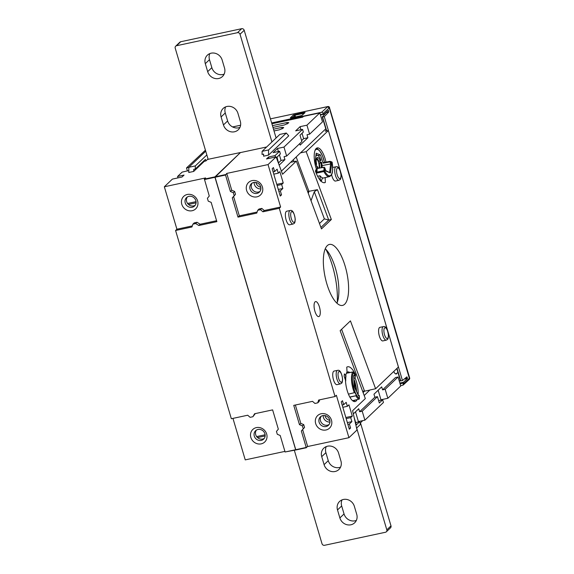 <?xml version="1.0" encoding="UTF-8"?>
<svg xmlns="http://www.w3.org/2000/svg" width="574" height="574" viewBox="0 0 574 574"><rect width="100%" height="100%" fill="white"/><g stroke="black" fill="none" stroke-linecap="round" stroke-linejoin="round"><path stroke-width="0.86" d="M177.99 177.89L177.567 176.469L182.123 172.121L188.803 170.55M192.9 224.154L194.234 222.884L197.018 222.282L200.147 224.233L198.812 225.51L195.684 223.559L192.9 224.154L191.953 226.981L175.579 230.483L231.336 418.726L247.71 415.224L250.121 417.327L252.904 416.731L254.576 413.754L272.621 409.886L278.34 429.18L276.453 431.418L277.299 434.281L280.205 435.494L285.091 451.989L295.66 449.722L214.956 177.287L240.484 152.519L208.14 159.299M197.614 200.907A8.646 7.9 46.4 0 1 192.118 210.73A8.646 7.9 46.4 0 1 181.8 204.294A8.646 7.9 46.4 0 1 187.303 194.471A8.646 7.9 46.4 0 1 197.614 200.907M216.592 220.717L200.147 224.233M192.304 225.912L176.914 229.213L164.343 186.78L205.628 177.94L204.401 179.117L214.963 176.857L295.84 449.973L285.673 451.86M198.812 225.51L216.864 221.643L211.153 202.357L208.24 201.144L207.393 198.281L209.28 196.043L204.401 179.117M266.673 434.044A8.646 7.9 46.4 0 1 256.901 443.623A8.646 7.9 46.4 0 1 252.725 429.546A8.646 7.9 46.4 0 1 266.673 434.044M232.951 418.381L245.242 459.882L284.919 451.394M252.904 416.731L255.279 413.603M195.684 223.559L197.018 222.282M264.915 433.801A5.812 5.31 -133.6 0 0 255.588 430.737A5.812 5.31 -133.6 0 0 254.87 437.424A5.812 5.31 -133.6 0 0 261.22 440.401A5.812 5.31 -133.6 0 0 263.609 439.146A5.812 5.31 -133.6 0 0 264.915 433.801M185.23 202.945A5.812 5.31 -133.6 0 0 194.557 206.009A5.812 5.31 -133.6 0 0 194.385 198.138A5.812 5.31 -133.6 0 0 186.528 197.599A5.812 5.31 -133.6 0 0 185.23 202.945M195.196 205.262A5.812 5.31 46.4 0 1 193.582 205.915A5.812 5.31 46.4 0 1 186.643 201.589A5.812 5.31 46.4 0 1 187.311 196.99M188.459 204.444L196.071 202.816M257.511 437.582L265.131 435.953M264.255 438.4A5.812 5.31 46.4 0 1 262.641 439.053A5.812 5.31 46.4 0 1 256.578 436.52A5.812 5.31 46.4 0 1 256.37 430.134M265.116 434.783L256.628 436.599M196.057 201.646L187.569 203.461M195.289 169.029L193.732 169.359L193.703 171.432L188.774 172.487L188.846 167.299L195.325 165.915L195.289 169.029L205.427 159.357L205.901 160.957L208.025 158.926M205.901 160.957L204.344 161.287L204.136 160.584M204.344 161.287L193.703 171.432M195.325 165.915L206.841 154.93M188.846 167.299L205.736 151.192M176.914 229.213L175.579 230.483M164.343 186.78L172.394 179.102L182.015 177.022L184.053 175.077L177.567 176.469M188.846 167.443L186.507 167.945L187.411 170.995M186.507 167.945L205.427 150.158M316.367 159.07A4.965 1.758 -102.1 0 1 318.692 162.751A4.965 1.758 -102.1 0 1 318.879 168.089M321.167 167.694A6.235 2.21 -102.1 0 0 320.837 162.873L319.28 163.203L320.184 162.342L319.775 160.971M318.111 168.225A6.235 2.21 -102.1 0 1 317.214 166.324L316.748 166.424M319.618 167.967A6.235 2.21 77.9 0 0 319.28 163.203M316.195 164.731L316.626 164.322A6.235 2.21 -102.1 0 1 317.422 157.498A6.235 2.21 -102.1 0 1 320.242 160.871L318.685 161.208A6.235 2.21 77.9 0 0 316.733 158.072M320.184 162.342L321.512 162.227A8.51 3.021 -102.1 0 1 322.172 167.522M315.478 162.507A8.51 3.021 -102.1 0 1 315.305 160.72M315.8 156.48A8.51 3.021 -102.1 0 1 318.204 155.662A8.51 3.021 -102.1 0 1 320.916 160.232L320.242 160.871M320.837 162.873L321.512 162.227M316.834 166.69L317.214 166.324M318.204 155.662L316.037 154.478M353.168 372.21A0.71 0.416 152 0 1 353.455 372.562A0.71 0.61 -153.2 0 0 352.579 372.088L346.38 373.265M349.875 397.165L356.468 395.622L354.89 392.415L354.352 392.695A14.96 5.302 -102.1 0 1 352.579 372.088L352.816 372.081M354.115 384.128L354.144 384.989M354.488 384.917L354.581 387.328M352.608 400.709L358.779 399.195A14.96 5.302 -102.1 0 1 355.923 395.888M352.572 400.681L358.779 399.195A0.71 0.624 -57.5 0 0 359.36 398.392L359.331 398.65M348.282 371.895A8.345 2.956 -102.1 0 1 349.709 372.569M359.245 395.543L358.592 395.916L358.348 395.4M356.468 395.622L349.788 397.021M353.749 376.042L353.728 375.547L354.797 375.095L354.51 375.848M358.872 399.217A0.71 0.71 0 0 0 359.417 398.5L359.31 395.579L358.269 395.084L359.252 395.637L359.36 398.392A14.25 5.051 77.9 0 1 353.354 386.496A14.25 5.051 77.9 0 1 353.455 372.562L354.789 375.08M358.592 395.916L354.151 386.532M354.352 392.695L348.432 394.137M346.007 375.913L344.422 373.882A13.367 4.743 77.9 0 0 344.149 376.279L345.749 380.935A15.068 5.345 -102.1 0 1 346.007 375.913M320.342 114.621L323.585 113.925L323.399 113.286L329.182 107.941L327.575 106.807A1.421 1.299 46.4 0 1 329.261 107.862L409.37 378.302A1.421 1.299 46.4 0 1 409.011 379.644M295.459 116.658L294.555 116.852M323.399 113.286L321.705 112.231L271.646 122.944M400.659 385.75L403.178 385.039L403.321 383.088L400.071 383.784M294.677 117.232L294.139 115.546A0.71 0.646 -133.7 0 0 293.3 115.037L290.344 117.864L291.327 117.964M291.707 117.864L294.993 115.202L295.574 117.039M304.22 113.229L304.22 112.396L293.3 115.037M304.22 112.396L305.095 112.518A0.71 0.646 -133.6 0 0 304.808 112.669L301.852 115.489L290.724 118.029L291.147 118.423M305.095 112.518L302.132 115.338L300.467 115.991M304.198 113.236L294.993 115.202L295.014 114.362M324.281 116.637L322.294 116.96L326.319 112.533L328.773 112.009L324.281 116.637L402.453 380.54L406.937 376.838L407.518 378.445L403.465 382.27L403.321 383.088M400.458 380.914L396.799 368.558L400.458 380.914L402.453 380.54M399.856 383.045L403.465 382.27M407.518 378.445L405.072 378.969L406.134 377.907L405.466 378.051M323.585 113.925L324.052 114.183L328.371 110.265L328.773 112.009M324.052 114.183L320.443 114.951M322.315 117.024L326.441 130.958M403.178 385.039L408.961 379.694L409.291 378.381L403.508 383.726M290.932 118.014A0.71 0.646 -133.7 0 0 290.344 117.864M281.389 171.131L290.638 162.313L296.327 161.107L282.552 174.245L276.108 156.889L266.515 158.948L268.575 156.982L275.054 155.597L279.603 151.256L273.124 152.648L277.5 148.465L278.404 151.514M351.891 421.632L350.707 417.635L352.293 416.121L348.942 404.799L347.356 406.313L346.172 402.317L343.668 404.706L342.484 400.702L341.229 401.9L349.322 429.209L350.571 428.017L349.387 424.021L351.891 421.632L347.363 422.6M350.707 417.635L346.179 418.604M323.184 415.54A6.027 5.503 -133.6 0 0 329.95 422.034M347.356 406.313L342.829 407.282M352.293 416.121L345.857 417.499M349.387 424.021L347.88 424.344M329.849 420.419A6.027 5.503 46.4 0 1 324.92 415.583M362.739 420.642L360.135 423.124M268.503 155.131L288.744 135.83L286.311 133.025L279.825 134.416L262.096 151.328L268.575 149.943L268.503 155.131L263.581 156.185L263.609 154.112L262.053 154.442L262.096 151.328M290.638 162.313L300.446 152.863L306.193 151.694L331.349 219.498L328.715 220.043L324.36 218.873L314.301 191.745L317.444 189.657L328.715 220.043L320.938 227.455M296.327 161.107L321.483 228.904L331.349 219.498M319.833 112.891L322.495 121.889L309.601 134.187L306.939 125.189L319.833 112.891L303.502 116.386L302.663 117.182L271.889 123.769M287.108 124.041L287.007 122.527L288.779 122.614L288.586 122.944L284.467 124.953L272.966 127.414M343.668 404.706L342.161 405.029M350.571 428.017L349.064 428.34M329.067 424.53A5.812 5.31 46.4 0 1 321.992 423.382A5.812 5.31 46.4 0 1 321.182 416.258M274.609 171.561L273.425 167.565L272.176 168.763L280.263 196.071L281.518 194.88L280.334 190.884L282.839 188.494L281.655 184.498L283.24 182.984L279.882 171.662L278.297 173.176L277.113 169.179L274.609 171.561L273.102 171.891M278.297 173.176L273.769 174.144M281.518 194.88L280.004 195.203M260.008 191.393A5.812 5.31 46.4 0 1 251.462 187.72A5.812 5.31 46.4 0 1 252.122 183.12M353.893 378.302L355.084 378.044A15.656 5.553 77.9 0 1 358.119 394.769M353.806 376.149L355.586 374.937A19.911 7.06 -102.1 0 0 347.629 366.779A19.911 7.06 -102.1 0 0 346.746 367.166L347.055 372.002A15.656 5.553 77.9 0 0 346.947 389.717A15.656 5.553 77.9 0 0 355.084 401.563A15.656 5.553 77.9 0 0 357.078 399.648M275.477 157.025L275.054 155.597M279.603 151.256L280.392 153.925L277.055 157.111L278.641 163.712M286.648 156.071L283.987 147.08L302.555 129.372L303.345 132.034L300.008 135.22L301.881 141.548L286.648 156.071L284.058 156.63L284.941 159.622L281.052 160.455L278.706 162.693M306.939 125.189L300.066 126.66L295.682 130.843L302.555 129.372M309.601 134.187L307.011 134.739L307.894 137.738L303.617 138.65L302.032 133.29M300.97 129.71L300.066 126.66M319.646 399.827L319.051 401.585L317.716 402.855L318.67 400.035L335.037 396.526L336.371 395.256L348.942 437.689L357.006 429.998L352.594 410.711L365.329 398.564L340.152 330.689L350.441 320.88L375.618 388.749L398.363 367.066A6.536 2.318 77.9 0 1 398.213 366.334L328.371 130.542L306.193 151.694M274.02 130.958L279.373 129.81L282.982 128.289L283.685 127.471L281.92 127.385L273.489 129.186M268.998 158.417L268.575 156.982M335.037 396.526L279.28 208.29L280.614 207.013L264.241 210.522L262.906 211.792L260.496 209.689L261.83 208.412L259.046 209.008L257.712 210.285L256.765 213.105L237.995 217.123L239.329 215.853L233.611 196.559L232.276 197.836L235.498 194.321L234.651 191.458L231.745 190.245L230.411 191.515L233.317 192.728L234.651 191.458M264.241 210.522L261.83 208.412M317.716 402.855L314.932 403.457L312.521 401.348L293.752 405.366L299.47 424.66L300.805 423.382L303.711 424.595L302.376 425.872L299.47 424.66M304.557 427.458L301.336 430.974L304.557 427.458L303.711 424.595M233.611 196.559L235.498 194.321M395.472 377.563L398.069 377.003L385.168 389.301L382.578 389.861L395.472 377.563M398.069 377.003L400.731 386.001L387.837 398.299L380.964 399.762L380.411 400.293M385.168 389.301L387.837 398.299M382.578 389.861L381.688 386.862L373.968 394.223L374.858 397.222L359.625 411.745L358.736 408.753L353.326 413.911M378.144 390.241L380.964 399.762M359.625 411.745L362.216 411.192L364.885 420.182L358.398 421.574L357.846 422.098M355.514 411.823L358.398 421.574M378.639 400.674L382.664 399.813L379.328 402.991L377.448 396.663L374.858 397.222M364.885 420.182L383.454 402.474L382.664 399.813M286.311 133.025L268.575 149.943M231.745 190.245L226.759 173.42L225.525 175.027L204.394 179.547M230.411 191.515L225.525 175.027M315.671 423.555A8.646 7.9 46.4 0 1 321.175 413.739A8.646 7.9 46.4 0 1 331.485 420.175A8.646 7.9 46.4 0 1 325.989 429.991A8.646 7.9 46.4 0 1 315.671 423.555M300.805 423.382L295.366 405.022M348.942 437.689L307.657 446.522L302.67 429.696M279.28 208.29L262.906 211.792M362.216 411.192L377.448 396.663M400.3 380.39L399.339 381.308M397.969 372.519L395.723 373.932M393.735 371.478A6.486 2.303 77.9 0 0 396.239 373.983A6.486 2.303 77.9 0 0 396.699 373.739M375.618 388.749L369.9 389.99L364.203 395.515M307.628 191.573L317.444 189.657M369.929 390.055L364.555 391.167L363.098 392.551M303.223 428.735L302.376 425.872M234.163 195.598L233.317 192.728M260.496 209.689L257.712 210.285M260.79 187.282A6.027 5.503 46.4 0 1 255.868 182.446M254.124 182.403A6.027 5.503 -133.6 0 0 260.89 188.896M281.655 184.498L277.12 185.467M283.24 182.984L276.797 184.362M280.334 190.884L278.821 191.207M282.839 188.494L278.304 189.463M355.686 422.564L359.711 421.696L356.375 424.882L354.495 418.554M281.052 160.455L279.402 154.872M279.165 165.133L284.941 159.622M303.617 138.65L301.594 140.58M299.728 143.593L300.173 145.1L307.894 137.738M362.574 391.131L364.555 391.167L341.609 329.304M314.301 191.745L311.022 200.721M257.123 212.043L239.329 215.853M237.995 217.123L232.276 197.836M307.657 446.522L306.222 447.462L301.336 430.974M356.576 428.104L360.501 424.365L359.711 421.696M355.586 374.937L355.084 378.044M325.982 162.09A15.656 5.553 77.9 0 0 317.25 147.905A15.656 5.553 77.9 0 0 316.331 168.878L315.42 171.088A19.911 7.06 77.9 0 0 324.69 182.683A19.911 7.06 77.9 0 0 325.322 182.467L324.016 182.733M325.322 182.467L325.193 177.603A15.656 5.553 77.9 0 0 325.207 177.588M324.819 177.682L325.193 177.603M331.6 174.632A6.945 2.461 77.9 0 0 335.503 181.054L338.94 180.279A6.917 2.454 -102.1 0 1 335.259 174.769A6.917 2.454 -102.1 0 1 335.56 167.027A6.917 2.454 -102.1 0 1 336.048 166.761C338.38 166.008 340.066 168.907 341.107 175.443C340.992 178.112 340.612 179.54 339.98 179.712L338.94 180.279M340.432 383.884L336.995 384.659A6.945 2.461 -102.1 0 1 333.293 379.113A6.945 2.461 -102.1 0 1 333.594 371.335A6.945 2.461 -102.1 0 1 334.082 371.069L337.541 370.366C339.873 369.613 341.559 372.512 342.599 379.048C342.477 381.717 342.104 383.145 341.473 383.317L340.432 383.884A6.917 2.454 -102.1 0 1 336.579 377.642A6.917 2.454 -102.1 0 1 337.541 370.366M290.186 210.5L286.727 211.203A6.945 2.461 77.9 0 0 286.239 211.469A6.945 2.461 77.9 0 0 285.938 219.246A6.945 2.461 77.9 0 0 289.64 224.793L293.077 224.018A6.917 2.454 -102.1 0 1 289.396 218.507A6.917 2.454 -102.1 0 1 289.698 210.766A6.917 2.454 -102.1 0 1 290.186 210.5C292.518 209.747 294.204 212.645 295.244 219.182C295.129 221.851 294.749 223.279 294.118 223.451L293.077 224.018M383.403 326.628L379.945 327.331A6.945 2.461 77.9 0 0 379.457 327.596A6.945 2.461 77.9 0 0 379.156 335.374A6.945 2.461 77.9 0 0 382.858 340.92L386.295 340.145A6.917 2.454 -102.1 0 1 382.614 334.635A6.917 2.454 -102.1 0 1 382.915 326.893A6.917 2.454 -102.1 0 1 383.403 326.628C385.735 325.874 387.421 328.773 388.462 335.309C388.347 337.978 387.967 339.406 387.335 339.578L386.295 340.145M315.033 301.888A7.67 2.719 -102.1 0 1 315.549 301.594A7.67 2.719 -102.1 0 1 319.639 307.714A7.67 2.719 -102.1 0 1 319.302 316.303A7.67 2.719 -102.1 0 1 318.764 316.597A7.67 2.719 -102.1 0 1 314.688 310.455A7.67 2.719 -102.1 0 1 315.033 301.888M250.042 189.068A5.812 5.31 -133.6 0 0 259.369 192.139A5.812 5.31 -133.6 0 0 259.197 184.268A5.812 5.31 -133.6 0 0 251.34 183.723A5.812 5.31 -133.6 0 0 250.042 189.068M246.612 190.417A8.646 7.9 46.4 0 1 256.391 180.846A8.646 7.9 46.4 0 1 260.56 194.916A8.646 7.9 46.4 0 1 246.612 190.417M329.727 419.931A5.812 5.31 -133.6 0 0 320.4 416.86A5.812 5.31 -133.6 0 0 320.572 424.731A5.812 5.31 -133.6 0 0 328.428 425.277A5.812 5.31 -133.6 0 0 329.727 419.931M280.614 207.013L268.044 164.58L226.759 173.42M327.295 245.622A31.19 11.064 -102.1 0 1 329.447 244.424A31.19 11.064 -102.1 0 1 346.796 272.614A31.19 11.064 -102.1 0 1 342.506 305.425A31.19 11.064 -102.1 0 1 325.917 280.492A31.19 11.064 -102.1 0 1 327.295 245.622M325.279 248.721A31.19 11.064 -102.1 0 1 337.074 274.695A31.19 11.064 -102.1 0 1 336.945 303.216M266.652 146.98L240.398 152.598L214.963 176.857L225.532 174.596M276.108 156.889L268.044 164.58M283.987 147.08L277.5 148.465M287.007 122.527L272.442 125.641M300.475 152.928L325.774 128.798M326.219 130.298L325.257 131.209L328.371 130.542M323.951 115.137L323.686 114.262M306.401 447.713L295.84 449.973L306.373 447.706M337.247 302.455A43.961 15.591 77.9 0 0 325.867 249.295M209.84 53.59A9.213 8.416 -133.6 0 0 209.481 59.667L211.849 67.667A9.213 8.416 -133.6 0 0 224.161 74.118M207.673 71.642A9.213 8.416 -133.6 0 0 222.461 76.507A9.213 8.416 -133.6 0 0 224.527 68.041L222.16 60.048A9.213 8.416 -133.6 0 0 207.372 55.176A9.213 8.416 -133.6 0 0 205.305 63.649L207.673 71.642L211.849 67.667M225.625 106.879A9.213 8.416 -133.6 0 0 225.266 112.956L227.634 120.956A9.213 8.416 -133.6 0 0 239.946 127.406M223.458 124.931A9.213 8.416 -133.6 0 0 238.246 129.796A9.213 8.416 -133.6 0 0 240.312 121.329L237.945 113.329A9.213 8.416 -133.6 0 0 223.157 108.464A9.213 8.416 -133.6 0 0 221.09 116.938L223.458 124.931L227.634 120.956M276.094 137.975L244.194 30.286L240.025 34.261A2.124 1.944 -133.6 0 0 237.485 32.682L176.562 45.719A2.124 1.944 -133.6 0 0 175.206 48.137L208.175 159.428M237.485 32.682L241.661 28.7L180.738 41.737L176.562 45.719M240.025 34.261L271.925 141.957M356.662 428.025L386.819 529.845L390.994 525.863L360.465 422.808M294.333 450.289L322.007 543.714A2.124 1.944 -133.6 0 0 324.547 545.3L385.47 532.263A2.124 1.944 -133.6 0 0 386.819 529.845M339.873 517.935L337.505 509.942A9.213 8.416 46.4 0 1 339.571 501.468A9.213 8.416 46.4 0 1 354.359 506.333L356.727 514.333A9.213 8.416 46.4 0 1 354.66 522.799A9.213 8.416 46.4 0 1 339.873 517.935L344.048 513.952L341.681 505.959A9.213 8.416 46.4 0 1 342.039 499.882M324.088 464.646L321.72 456.653A9.213 8.416 46.4 0 1 323.786 448.179A9.213 8.416 46.4 0 1 338.574 453.044L340.942 461.044A9.213 8.416 46.4 0 1 338.875 469.51A9.213 8.416 46.4 0 1 324.088 464.646L328.263 460.671L325.896 452.671A9.213 8.416 46.4 0 1 326.254 446.594M356.361 520.41A9.213 8.416 46.4 0 1 344.048 513.952M340.576 467.121A9.213 8.416 46.4 0 1 328.263 460.671M390.994 525.863A2.124 1.944 46.4 0 1 390.514 527.822L386.345 531.804M175.687 46.178L179.856 42.196A2.124 1.944 46.4 0 1 180.738 41.737M241.661 28.7A2.124 1.944 46.4 0 1 244.194 30.286M325.702 170.65L324.862 168.074L324.676 170.944A0.71 0.395 153.3 0 1 323.923 171.533L316.475 173.118L316.92 172.143L323.75 170.686A0.71 0.416 3.8 0 1 324.676 170.944A14.25 5.051 77.9 0 0 331.033 175.056A14.25 5.051 77.9 0 0 332.152 162.449A0.71 0.646 -67.6 0 0 331.779 161.933A0.71 0.71 0 0 1 332.21 162.464L330.99 161.968L331.578 163.784L322.086 165.57M332.698 168.978L332.482 171.676C332.224 174.073 331.205 175.716 329.426 176.605A14.96 5.302 -102.1 0 1 323.923 171.533L324.059 167.199L317.415 168.512M317.372 168.354L315.198 161.653L316.181 153.201L320.493 154.98L318.046 155.547M332.482 171.676L332.368 172.272M330.079 161.337L330.99 161.968L330.007 161.897L330.079 161.337M317.264 168.369L323.973 167.378L324.862 168.074L324.389 167.457M320.493 154.98L323.155 163.181L323.184 162.614L330.014 161.351M331.578 163.784L330.509 172.968L325.752 170.643M317.178 168.548L316.92 172.143M317.623 176.275L319.998 175.752L320.206 179.382L319.61 179.511M320.206 179.382A13.367 4.743 77.9 0 0 321.476 180.774L320.378 181.032M319.998 175.752A15.068 5.345 -102.1 0 0 322.452 177.818L321.476 180.774M316.252 148.465L316.209 148.472A8.345 2.956 -102.1 0 1 316.252 148.465A8.345 2.956 -102.1 0 1 317.982 149.297M337.871 300.396L337.34 300.511M354.151 386.575L353.728 375.547M353.204 400.573A14.393 5.101 77.9 0 0 354.423 400.279M356.583 391.547A14.393 5.101 77.9 0 0 353.928 379.285M349.272 372.655A14.393 5.101 77.9 0 0 346.574 373.165M409.535 377.893L329.261 107.862M409.111 379.522A1.421 1.299 -133.6 0 0 409.276 379.392A1.421 1.421 0 0 0 409.657 377.965L329.483 107.647A1.421 1.299 46.4 0 0 327.79 106.592L270.433 118.868L327.89 106.542A1.421 0.502 -102.1 0 1 328.041 106.563M409.054 379.601L409.276 379.392A1.421 1.299 -133.6 0 0 409.592 378.087L409.37 378.302M407.454 378.237L405.352 378.689M327.575 106.807L327.79 106.592A1.421 0.502 -102.1 0 1 327.89 106.542A1.421 1.421 0 0 1 329.548 107.525M240.592 125.261L232.642 126.962M300.424 116.02L291.219 117.986M321.705 112.231L327.489 106.886M400.738 380.906L397.014 368.35M326.685 130.908L322.566 117.003M341.788 382.019A5.496 1.952 77.9 0 0 340.899 372.935A5.496 1.952 77.9 0 0 338.093 375.604A5.496 1.952 77.9 0 0 341.788 382.019M340.303 178.414A5.496 1.952 77.9 0 0 339.406 169.33A5.496 1.952 77.9 0 0 336.608 171.999A5.496 1.952 77.9 0 0 340.303 178.414M294.44 222.152A5.496 1.952 77.9 0 0 293.544 213.069A5.496 1.952 77.9 0 0 290.738 215.738A5.496 1.952 77.9 0 0 294.44 222.152M293.988 161.603L293.285 159.701M296.177 156.939L308.977 191.429L308.281 193.33M387.658 338.28A5.496 1.952 77.9 0 0 386.761 329.196A5.496 1.952 77.9 0 0 383.956 331.865A5.496 1.952 77.9 0 0 387.658 338.28M319.481 223.53L324.36 218.873M306.222 447.462L295.66 449.722M282.013 128.899L281.92 127.385M225.266 112.956L221.09 116.938M341.681 505.959L337.505 509.942M325.896 452.671L321.72 456.653M209.481 59.667L205.305 63.649M332.167 162.499L332.676 169.94M329.641 172.25L330.624 163.791L330.007 161.897L323.155 163.181M330.509 172.968L325.824 171.038M324.497 162.37A14.393 5.101 77.9 0 0 314.983 150.553M316.001 169.682A14.393 5.101 77.9 0 0 316.956 171.978M316.475 173.118A15.096 5.353 -102.1 0 1 315.492 170.916M352.673 372.002L346.409 373.193M354.868 375.073L353.433 372.368A0.71 0.71 0 0 0 352.666 372.002M358.528 395.615L354.201 386.539L353.792 375.805M353.527 401.312L355.084 400.121M356.648 391.669L353.921 379.12M349.623 372.583L347.048 371.83M240.592 125.225L232.599 126.933M322.279 116.996L326.419 130.965M336.048 166.761L332.719 167.436M323.191 162.614L330.043 161.33L331.779 161.933M324.827 167.809L325.81 170.815M324.834 167.816L324.059 167.199M324.547 162.363L322.38 155.461L319.445 150.56L317.408 149.003L315.937 148.766M329.426 176.605L322.301 178.27"/></g></svg>
